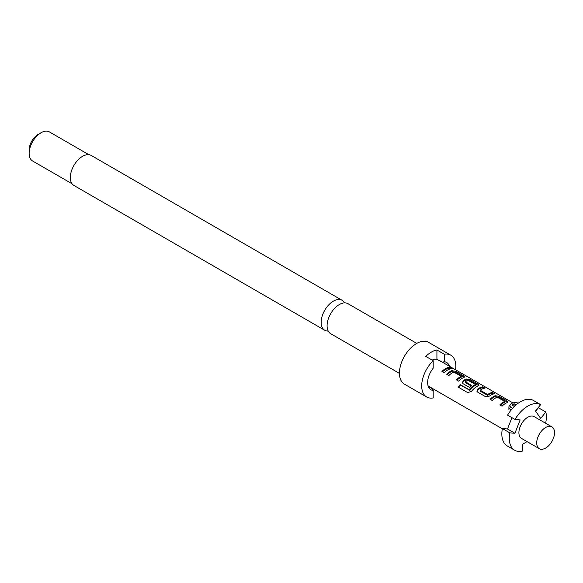 <?xml version="1.0" encoding="UTF-8"?>
<svg xmlns="http://www.w3.org/2000/svg" width="583" height="583" viewBox="0 0 583 583"><rect width="100%" height="100%" fill="white"/><g stroke="black" fill="none" stroke-linecap="round" stroke-linejoin="round"><path stroke-width="0.87" d="M451.249 367.99C453.836 369.083 454.572 369.287 453.465 368.594C451.009 367.224 450.265 367.028 451.249 367.99L450.623 367.377M454.164 369.032L453.465 368.594M399.442 373.39L330.67 333.687A17.315 9.998 -60 0 1 328.28 318.981A17.315 9.998 -60 0 1 334.052 308.983A17.315 9.998 -60 0 1 339.328 304.552A17.315 9.998 -60 0 1 347.985 303.699L416.758 343.402M500.396 405.243A12.804 7.39 -60 0 1 503.377 402.948A12.804 7.39 -60 0 1 504.535 402.365L504.63 401.461A13.854 7.994 -60 0 0 503.377 402.088A13.854 7.994 -60 0 0 499.82 404.915L502.043 406.198A13.854 7.994 -60 0 1 505.599 403.378A13.854 7.994 -60 0 1 507.152 402.62L507.961 401.971L507.072 400.893L499.281 396.396L495.207 395.726L495.084 396.637A12.804 7.39 -60 0 0 493.655 397.336A12.804 7.39 -60 0 0 490.675 399.632M487.643 394.56L480.152 390.231A13.854 7.994 -60 0 1 481.405 389.408A13.854 7.994 -60 0 1 484.961 388.125L482.739 386.842A13.854 7.994 -60 0 0 479.182 388.125A13.854 7.994 -60 0 0 477.63 389.16L476.909 391.244L477.71 392.148L485.501 396.644L489.574 396.061A13.854 7.994 -60 0 1 491.126 395.019A13.854 7.994 -60 0 1 494.683 393.744L492.453 392.454A13.854 7.994 -60 0 0 488.904 393.736A13.854 7.994 -60 0 0 487.643 394.56L487.738 395.354A12.804 7.39 -60 0 1 488.904 394.596A12.804 7.39 -60 0 1 492.19 393.408L493.298 394.05M487.738 395.354L480.261 391.208L480.152 390.231M477.63 389.16L477.747 389.94A12.804 7.39 -60 0 1 479.182 388.978A12.804 7.39 -60 0 1 482.469 387.797L482.739 386.842M477.747 389.94L477.047 391.521M458.916 387.535A12.804 7.39 -60 0 1 460.534 385.152L469.614 390.18A12.804 7.39 -60 0 1 474.19 386.099A12.804 7.39 -60 0 1 475.349 385.516L475.451 384.612A13.854 7.994 -60 0 0 474.19 385.239A13.854 7.994 -60 0 0 469.235 389.655L460.147 384.642A13.854 7.994 -60 0 0 458.391 387.229L467.741 392.629L471.45 391.404A13.854 7.994 -60 0 1 476.661 386.667A13.854 7.994 -60 0 1 478.213 385.917L479.022 385.261L478.133 384.19L470.343 379.686L466.262 379.016A13.854 7.994 -60 0 0 464.709 379.773A13.854 7.994 -60 0 0 463.157 380.808L462.443 382.885L463.237 383.789L469.621 387.476A13.854 7.994 -60 0 1 471.764 385.582L465.438 381.734A13.854 7.994 -60 0 1 466.691 380.918A13.854 7.994 -60 0 1 467.952 380.284L475.444 384.459M462.581 383.169L463.281 381.588A12.804 7.39 -60 0 1 464.709 380.626A12.804 7.39 -60 0 1 466.145 379.934L466.262 379.016M471.232 385.997L465.547 382.718L465.438 381.734M456.985 380.182A12.804 7.39 -60 0 1 459.965 377.886A12.804 7.39 -60 0 1 461.124 377.303L461.219 376.392A13.854 7.994 -60 0 0 459.965 377.026A13.854 7.994 -60 0 0 456.409 379.846L458.639 381.136A13.854 7.994 -60 0 1 462.188 378.316A13.854 7.994 -60 0 1 463.74 377.558L464.549 376.91L463.667 375.831L455.87 371.335L451.796 370.664L451.679 371.575A12.804 7.39 -60 0 0 450.244 372.275A12.804 7.39 -60 0 0 447.263 374.57M442.519 371.83A12.804 7.39 -60 0 1 445.492 369.527A12.804 7.39 -60 0 1 448.779 368.347L449.048 367.392A13.854 7.994 -60 0 0 445.492 368.675A13.854 7.994 -60 0 0 441.936 371.495L444.166 372.777A13.854 7.994 -60 0 1 447.722 369.957A13.854 7.994 -60 0 1 451.271 368.675L449.048 367.392M511.182 409.944A6.296 3.636 180 0 1 510.744 409.718A6.296 3.636 180 0 1 508.901 407.145A6.296 3.636 180 0 1 509.447 405.659L510.409 404.427A5.247 3.032 0 0 0 511.488 407.801A5.247 3.032 0 0 0 512.595 408.289M518.243 403.196A5.247 3.032 0 0 0 510.409 404.427M545.622 427.514A12.593 7.273 -60 0 1 551.919 426.887A12.593 7.273 -60 0 1 553.85 436.98A12.593 7.273 -60 0 1 545.622 448.079A12.593 7.273 -60 0 1 539.326 448.699A12.593 7.273 -60 0 1 537.395 438.605A12.593 7.273 -60 0 1 545.622 427.514M539.326 448.699L521.515 438.416A12.593 7.273 -60 0 1 519.584 428.33A12.593 7.273 -60 0 1 527.812 417.231A12.593 7.273 -60 0 1 534.108 416.605L551.919 426.887M527.09 441.637L522.616 444.224L522.616 451.074A26.235 15.151 -60 0 1 514.694 450.236A26.235 15.151 -60 0 1 509.79 432.826L514.935 433.286L520.131 419.898L514.986 419.439A26.235 15.151 -60 0 1 527.812 406.089A26.235 15.151 -60 0 1 540.638 404.631L535.5 411.022L540.696 418.419L545.834 412.021L538.415 407.736L535.624 411.204M514.986 419.439L507.567 415.154A26.235 15.151 -60 0 1 520.393 401.804A26.235 15.151 -60 0 1 533.219 400.346L540.638 404.631M344.495 302.89A17.315 9.998 120 0 0 342.053 300.267A17.315 9.998 120 0 0 333.396 301.127A17.315 9.998 120 0 0 322.086 316.387A17.315 9.998 120 0 0 324.738 330.262A17.315 9.998 120 0 0 328.229 331.064M29.15 153.322L29.15 149.897A12.593 7.273 120 0 1 38.055 134.469L41.021 132.756A16.79 9.692 120 0 0 29.15 153.322A16.79 9.692 120 0 0 32.626 161.01L72.066 183.776M455.578 369.811A24.136 13.934 120 0 0 450.834 355.2L428.571 342.345A24.136 13.934 120 0 0 416.502 343.54A24.136 13.934 120 0 0 400.74 364.812A24.136 13.934 120 0 0 404.434 384.153L426.698 397.001A24.136 13.934 120 0 0 433.198 397.941L433.198 390.442A15.741 9.088 120 0 1 428.367 386.689A15.741 9.088 120 0 1 433.198 368.186L433.198 360.68A24.136 13.934 120 0 0 426.698 397.001M433.198 360.68L425.779 356.402A24.136 13.934 -60 0 1 431.347 352.11A24.136 13.934 -60 0 1 436.915 349.975L444.333 354.26L444.333 361.759L442.402 362.16A14.167 8.177 120 0 1 443.925 362.721A14.167 8.177 120 0 1 445.252 363.85M342.053 300.267L91.24 155.464A17.315 9.998 120 0 0 82.575 156.317A17.315 9.998 120 0 0 71.264 171.577A17.315 9.998 120 0 0 73.917 185.452L324.738 330.262M449.435 366.262A15.741 9.088 120 0 0 444.333 361.759M432.156 360.075A13.854 7.994 -60 0 1 436.915 359.296L438.394 360.156A13.854 7.994 -60 0 1 439.757 360.68L512.938 402.926M461.219 376.246L453.727 372.071A13.854 7.994 -60 0 0 452.466 372.697A13.854 7.994 -60 0 0 448.917 375.525L446.687 374.235A13.854 7.994 -60 0 1 450.244 371.415A13.854 7.994 -60 0 1 451.796 370.664M504.63 401.308L497.139 397.132A13.854 7.994 -60 0 0 495.878 397.766A13.854 7.994 -60 0 0 492.322 400.587L490.099 399.297A13.854 7.994 -60 0 1 493.655 396.476A13.854 7.994 -60 0 1 495.207 395.726M436.915 359.296L436.915 349.975M450.834 355.2A24.136 13.934 120 0 0 444.333 354.26M438.394 360.156L442.402 362.16M427.98 385.509A14.167 8.177 120 0 0 429.758 387.258A14.167 8.177 120 0 0 431.274 387.819L433.198 390.442M428.512 386.223L431.274 387.819M434.306 389.517A24.136 13.934 -60 0 1 433.147 390.377M88.856 154.692L49.417 131.926A16.79 9.692 120 0 0 41.021 132.756L38.055 134.469M527.068 441.652L533.008 445.055A26.235 15.151 -60 0 1 533.008 445.077M545.834 412.021A26.235 15.151 -60 0 1 545.615 423.251M514.694 450.236L507.276 445.951A26.235 15.151 -60 0 1 502.371 428.541L509.79 432.826M511.91 417.668L507.516 429.001L502.371 428.541M507.516 429.001L514.935 433.286M514.352 406.46L511.859 405.017L514.082 403.735L516.079 404.886M514.082 403.735L514.082 406.307M449.887 368.988L448.779 368.347M455.87 371.335L455.6 372.289L451.679 371.575M463.667 375.831L463.398 376.786L455.6 372.289M464.148 377.361L463.398 376.786M478.614 385.713L477.863 385.144L478.133 384.19M477.863 385.144L470.073 380.641L470.343 379.686M470.073 380.641L466.145 379.934M463.281 381.588L463.157 380.808M469.614 390.18L469.235 389.655M469.344 390.238L468.958 389.728M460.534 385.152L460.147 384.642M487.352 394.582L487.454 395.369M492.453 392.454L492.19 393.408M483.577 388.438L482.469 387.797M499.281 396.396L499.012 397.351L495.084 396.637M507.072 400.893L506.809 401.847L499.012 397.351M507.56 402.423L506.809 401.847M508.901 407.145L508.901 409.521M502.327 428.789L428.425 386.128M461.277 376.334L461.175 377.245M465.482 382.616L465.38 381.836M475.4 385.458L475.509 384.554M480.093 390.326L480.195 391.113M504.689 401.403L504.587 402.306"/></g></svg>
